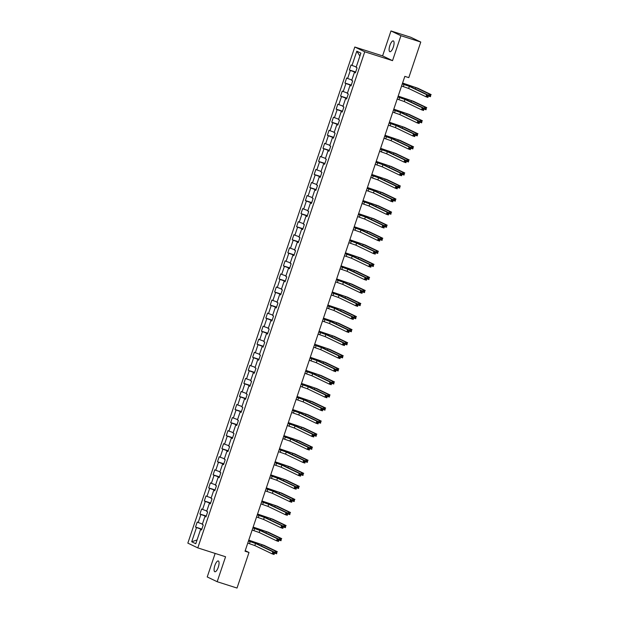 <?xml version="1.0" encoding="UTF-8"?>
<svg xmlns="http://www.w3.org/2000/svg" width="619" height="619" viewBox="0 0 619 619"><rect width="100%" height="100%" fill="white"/><g stroke="black" fill="none" stroke-linecap="round" stroke-linejoin="round"><path stroke-width="0.93" d="M218.29 567.174A5.656 1.888 -72.3 0 0 218.298 560.961A5.656 1.888 -72.3 0 0 214.855 565.534A5.656 1.888 -72.3 0 0 214.847 571.747A5.656 1.888 -72.3 0 0 218.29 567.174M393.305 47.129A5.656 1.888 -72.3 0 0 393.313 40.916A5.656 1.888 -72.3 0 0 389.869 45.481A5.656 1.888 -72.3 0 0 389.869 51.694A5.656 1.888 -72.3 0 0 393.305 47.129M215.149 553.432L207.233 576.954L217.176 581.713L237.023 588.05L249 552.473L245.209 550.662M354.803 47.021L187.843 543.126L197.794 547.885L364.753 51.779L354.803 47.021L382.588 55.896L392.531 60.654L400.926 35.709L390.984 30.95L382.588 55.896M390.984 30.95L410.823 37.287L420.773 42.046L400.926 35.709M201.755 529.384L200.749 529.067L200.602 529.493L201.562 529.957L203.256 524.935L202.274 524.471L204.974 516.432L205.957 516.904L207.651 511.874L206.669 511.41L209.369 503.371L210.352 503.843L212.046 498.821L211.064 498.349L213.764 490.31L214.747 490.782L216.441 485.76L215.458 485.288L218.167 477.249L219.141 477.721L220.836 472.699L219.853 472.227L222.561 464.196L223.536 464.66L225.231 459.638L224.248 459.166L226.956 451.135L227.931 451.599L229.626 446.578L228.643 446.106L231.351 438.074L232.326 438.538L234.021 433.517L233.038 433.052L235.746 425.013L236.721 425.485L238.416 420.456L237.433 419.991L240.141 411.952L241.116 412.424L242.81 407.403L241.828 406.931L244.536 398.891L245.511 399.363L247.205 394.342L246.223 393.87L248.931 385.83L249.914 386.302L251.6 381.281L250.618 380.809L253.326 372.77L254.308 373.242L255.995 368.22L255.013 367.748L257.721 359.716L258.703 360.181L260.39 355.159L259.407 354.687L262.116 346.655L263.098 347.12L264.785 342.098L263.802 341.634L266.51 333.595L267.493 334.067L269.18 329.037L268.197 328.573L270.905 320.534L271.888 321.006L273.575 315.984L272.592 315.512L275.3 307.473L276.283 307.945L277.97 302.923L276.987 302.451L279.695 294.412L280.678 294.884L282.365 289.862L281.382 289.39L284.09 281.351L285.073 281.823L286.759 276.801L285.777 276.329L288.485 268.298L289.468 268.762L291.154 263.74L290.172 263.268L292.88 255.237L293.863 255.701L295.549 250.68L294.567 250.215L297.275 242.176L298.257 242.648L299.944 237.619L298.962 237.154L301.67 229.115L302.652 229.587L304.339 224.565L303.364 224.093L306.065 216.054L307.047 216.526L308.734 211.505L307.759 211.033L310.459 202.993L311.442 203.465L313.129 198.444L312.154 197.972L314.854 189.932L315.837 190.404L317.524 185.383L316.549 184.911L319.249 176.879L320.232 177.344L321.919 172.322L320.944 171.85L323.644 163.818L324.627 164.283L326.314 159.261L325.339 158.797L328.039 150.757L329.022 151.229L330.708 146.2L329.734 145.736L332.434 137.697L333.417 138.169L335.111 133.147L334.128 132.675L336.829 124.636L337.812 125.108L339.506 120.086L338.523 119.614L341.224 111.575L342.206 112.047L343.901 107.025L342.918 106.553L345.619 98.514L346.601 98.986L348.296 93.964L347.313 93.492L350.014 85.461L350.996 85.925L352.691 80.903L351.708 80.431L354.408 72.4L355.391 72.864L357.086 67.842L356.103 67.378L360.892 53.141L356.807 51.184L359.918 56.043M201.639 529.74L200.579 529.493L195.79 543.722L191.704 541.764L196.494 527.535L195.511 527.063L201.856 529.09M356.807 51.184L352.018 65.421L351.035 64.949L349.34 69.97L350.323 70.442L347.623 78.481L346.64 78.009L344.945 83.031L345.928 83.503L343.228 91.542L342.245 91.07L340.551 96.092L341.533 96.564L338.833 104.596L337.85 104.131L336.156 109.153L337.138 109.625L334.438 117.656L333.455 117.192L331.761 122.214L332.743 122.678L330.043 130.717L329.06 130.245L327.366 135.275L328.349 135.739L325.648 143.778L324.666 143.306L322.971 148.328L323.954 148.8L321.253 156.839L320.271 156.367L318.576 161.389L319.559 161.861L316.851 169.9L315.876 169.428L314.181 174.45L315.164 174.922L312.456 182.961L311.481 182.489L309.786 187.511L310.769 187.983L308.061 196.014L307.086 195.55L305.391 200.571L306.374 201.043L303.666 209.075L302.691 208.611L300.996 213.632L301.979 214.097L299.271 222.136L298.296 221.664L296.602 226.693L297.584 227.158L294.876 235.197L293.901 234.725L292.207 239.746L293.189 240.218L290.481 248.258L289.499 247.786L287.812 252.807L288.794 253.279L286.086 261.319L285.104 260.847L283.417 265.868L284.4 266.34L281.691 274.379L280.709 273.908L279.022 278.929L280.005 279.401L277.297 287.433L276.314 286.968L274.627 291.99L275.61 292.462L272.902 300.494L271.919 300.029L270.232 305.051L271.215 305.515L268.507 313.554L267.524 313.082L265.837 318.112L266.82 318.576L264.112 326.615L263.129 326.143L261.442 331.173L262.425 331.637L259.717 339.676L258.734 339.204L257.047 344.226L258.03 344.698L255.322 352.737L254.339 352.265L252.653 357.287L253.635 357.759L250.927 365.798L249.944 365.326L248.258 370.348L249.24 370.82L246.532 378.851L245.55 378.387L243.863 383.409L244.845 383.881L242.137 391.912L241.155 391.448L239.468 396.469L240.451 396.934L237.742 404.973L236.76 404.501L235.073 409.53L236.056 409.995L233.348 418.034L232.365 417.562L230.678 422.591L231.653 423.056L228.953 431.095L227.97 430.623L226.283 435.644L227.258 436.116L224.558 444.156L223.575 443.684L221.888 448.705L222.863 449.177L220.163 457.217L219.18 456.745L217.493 461.766L218.468 462.238L215.768 470.27L214.785 469.806L213.098 474.827L214.073 475.299L211.373 483.331L210.39 482.866L208.704 487.888L209.679 488.36L206.978 496.392L205.995 495.927L204.301 500.949L205.284 501.413L202.583 509.452L201.601 508.98L199.906 514.01L200.889 514.474L198.188 522.513L197.206 522.041L195.511 527.063M420.773 42.046L408.795 77.63L404.826 76.361L245.031 551.204L249 552.473M206.15 516.331L205.144 516.006L204.997 516.439M206.034 516.679L204.974 516.432M198.188 522.513L202.421 524.038M200.889 514.474L205.144 516.006M210.545 503.27L209.539 502.945L209.392 503.379L210.429 503.626M202.583 509.452L206.816 510.977M205.284 501.413L209.539 502.945M214.94 490.209L213.934 489.884L213.787 490.318M214.824 490.565L213.764 490.31M206.978 496.392L211.211 497.916M209.679 488.36L213.934 489.884M219.335 477.148L218.329 476.823L218.182 477.257M219.219 477.504L218.167 477.249M211.373 483.331L215.605 484.855M214.073 475.299L218.329 476.823M223.73 464.088L222.724 463.763L222.577 464.196L223.614 464.443M215.768 470.27L220 471.794M218.468 462.238L222.724 463.763M228.125 451.027L227.119 450.709L226.972 451.135M228.009 451.383L226.956 451.135M220.163 457.217L224.395 458.733M222.863 449.177L227.119 450.709M232.52 437.966L231.514 437.648L231.367 438.074L232.404 438.322M224.558 444.156L228.79 445.68M227.258 436.116L231.514 437.648M236.915 424.913L235.909 424.588L235.762 425.021L236.798 425.261M228.953 431.095L233.185 432.619M231.653 423.056L235.909 424.588M241.309 411.852L240.304 411.527L240.157 411.96M241.193 412.208L240.141 411.952M233.348 418.034L237.58 419.558M236.056 409.995L240.304 411.527M245.704 398.791L244.698 398.466L244.551 398.899L245.588 399.147M237.742 404.973L241.975 406.497M240.451 396.934L244.698 398.466M250.099 385.73L249.093 385.405L248.946 385.838M249.983 386.086L248.931 385.83M242.137 391.912L246.37 393.436M244.845 383.881L249.093 385.405M254.494 372.669L253.488 372.344L253.341 372.777M254.378 373.025L253.326 372.77M246.532 378.851L250.765 380.376M249.24 370.82L253.488 372.344M258.897 359.608L257.883 359.291L257.736 359.716L258.773 359.964M250.927 365.798L255.16 367.315M253.635 357.759L257.883 359.291M263.292 346.547L262.278 346.23L262.131 346.655M263.168 346.903L262.116 346.655M255.322 352.737L259.554 354.254M258.03 344.698L262.278 346.23M267.687 333.494L266.673 333.169L266.526 333.595L267.563 333.842M259.717 339.676L263.949 341.201M262.425 331.637L266.673 333.169M272.081 320.433L271.068 320.108L270.921 320.541M271.958 320.781L270.905 320.534M264.112 326.615L268.344 328.14M266.82 318.576L271.068 320.108M276.476 307.372L275.463 307.047L275.316 307.481L276.353 307.728M268.507 313.554L272.739 315.079M271.215 305.515L275.463 307.047M280.871 294.311L279.858 293.986L279.711 294.42L280.747 294.667M272.902 300.494L277.134 302.018M275.61 292.462L279.858 293.986M285.266 281.25L284.253 280.925L284.106 281.359M285.142 281.606L284.09 281.351M277.297 287.433L281.529 288.957M280.005 279.401L284.253 280.925M289.661 268.189L288.647 267.865L288.5 268.298L289.537 268.545M281.691 274.379L285.924 275.896M284.4 266.34L288.647 267.865M294.056 255.129L293.042 254.811L292.895 255.237M293.932 255.485L292.88 255.237M286.086 261.319L290.319 262.835M288.794 253.279L293.042 254.811M298.451 242.068L297.437 241.75L297.29 242.176L298.327 242.424M290.481 248.258L294.714 249.782M293.189 240.218L297.437 241.75M302.846 229.015L301.832 228.69L301.685 229.123L302.722 229.363M294.876 235.197L299.109 236.721M297.584 227.158L301.832 228.69M307.241 215.954L306.227 215.629L306.088 216.062M307.117 216.31L306.065 216.054M299.271 222.136L303.503 223.66M301.979 214.097L306.227 215.629M311.636 202.893L310.622 202.568L310.483 203.001L311.512 203.249M303.666 209.075L307.898 210.599M306.374 201.043L310.622 202.568M316.03 189.832L315.017 189.507L314.878 189.94M315.907 190.188L314.854 189.932M308.061 196.014L312.293 197.538M310.769 187.983L315.017 189.507M320.425 176.771L319.412 176.446L319.272 176.879M320.302 177.127L319.249 176.879M312.456 182.961L316.688 184.477M315.164 174.922L319.412 176.446M324.82 163.71L323.807 163.393L323.667 163.818L324.696 164.066M316.851 169.9L321.083 171.417M319.559 161.861L323.807 163.393M329.215 150.649L328.202 150.332L328.062 150.757M329.099 151.005L328.039 150.757M321.253 156.839L325.478 158.363M323.954 148.8L328.202 150.332M333.61 137.596L332.596 137.271L332.457 137.704L333.494 137.944M325.648 143.778L329.881 145.303M328.349 135.739L332.596 137.271M338.005 124.535L336.991 124.21L336.852 124.643M337.889 124.891L336.829 124.636M330.043 130.717L334.275 132.242M332.743 122.678L336.991 124.21M342.4 111.474L341.386 111.149L341.247 111.582M342.284 111.83L341.224 111.575M334.438 117.656L338.67 119.181M337.138 109.625L341.386 111.149M346.795 98.413L345.789 98.088L345.642 98.522M346.679 98.769L345.619 98.514M338.833 104.596L343.065 106.12M341.533 96.564L345.789 98.088M351.19 85.352L350.184 85.027L350.037 85.461M351.074 85.708L350.014 85.461M343.228 91.542L347.46 93.059M345.928 83.503L350.184 85.027M355.585 72.291L354.579 71.974L354.432 72.4L355.468 72.647M347.623 78.481L351.855 79.998M350.323 70.442L354.579 71.974M352.018 65.421L356.25 66.945M217.176 581.713L225.571 556.76L197.794 547.885M392.531 60.654L364.753 51.779M191.704 541.764L197.059 539.954M196.494 527.535L200.749 529.067M349.34 69.97L355.685 71.997M344.945 83.031L351.29 85.058M340.551 96.092L346.895 98.119M336.156 109.153L342.5 111.18M331.761 122.214L338.106 124.241M327.366 135.275L333.711 137.294M322.971 148.328L329.316 150.355M318.576 161.389L324.921 163.416M314.181 174.45L320.526 176.477M309.786 187.511L316.131 189.538M305.391 200.571L311.736 202.599M300.996 213.632L307.341 215.66M296.602 226.693L302.946 228.713M292.207 239.746L298.551 241.774M287.812 252.807L294.157 254.835M283.417 265.868L289.762 267.895M279.022 278.929L285.367 280.956M274.627 291.99L280.972 294.017M270.232 305.051L276.569 307.078M265.837 318.112L272.174 320.131M261.442 331.173L267.779 333.192M257.047 344.226L263.385 346.253M252.653 357.287L258.99 359.314M248.258 370.348L254.595 372.375M243.863 383.409L250.2 385.436M239.468 396.469L245.805 398.497M235.073 409.53L241.41 411.55M230.678 422.591L237.015 424.611M226.283 435.644L232.62 437.672M221.888 448.705L228.225 450.733M217.493 461.766L223.83 463.793M213.098 474.827L219.436 476.854M208.704 487.888L215.041 489.915M204.301 500.949L210.646 502.976M199.906 514.01L206.251 516.029M401.584 86.002L408.641 88.471L425.965 96.757L426.669 94.668L428.658 95.303L411.333 87.008L402.319 83.813M402.288 83.905L409.345 86.374L426.669 94.668L427.404 95.651L427.125 96.487L427.915 96.742L428.201 95.906L427.404 95.651M428.201 95.906L427.953 97.392L425.965 96.757L427.125 96.487M427.953 97.392L427.915 96.742M428.41 96.038L429.168 93.972L431.157 94.606L417.856 88.238L402.582 83.039M402.551 83.139L415.875 87.604L429.168 93.972L429.903 94.955L429.625 95.79L430.414 96.046L430.7 95.21L429.903 94.955M430.7 95.21L430.453 96.696L428.464 96.061L429.625 95.79M430.453 96.696L430.414 96.046M397.189 99.063L404.246 101.531L421.57 109.818L422.274 107.729L424.263 108.364L406.938 100.069L397.924 96.874M397.893 96.966L404.95 99.435L422.274 107.729L423.009 108.712L422.731 109.548L423.52 109.803L423.806 108.967L423.009 108.712M423.806 108.967L423.558 110.453L421.57 109.818L422.731 109.548M423.558 110.453L423.52 109.803M392.794 112.124L399.851 114.592L417.175 122.879L417.879 120.79L419.868 121.425L402.543 113.13L393.529 109.934M393.498 110.027L400.555 112.496L417.879 120.79L418.614 121.773L418.336 122.608L419.125 122.864L419.411 122.028L418.614 121.773M419.411 122.028L419.164 123.514L417.175 122.879L418.336 122.608M419.164 123.514L419.125 122.864M424.015 109.099L424.773 107.025L426.762 107.66L413.461 101.299L398.187 96.1M398.156 96.193L411.48 100.665L424.773 107.025L425.508 108.016L425.23 108.851L426.019 109.106L426.305 108.271L425.508 108.016M426.305 108.271L426.058 109.756L424.069 109.122L425.23 108.851M426.058 109.756L426.019 109.106M419.62 122.152L420.378 120.086L422.367 120.72L409.066 114.36L393.792 109.161M393.761 109.254L407.085 113.726L420.378 120.086L421.113 121.076L420.827 121.912L421.624 122.167L421.903 121.324L421.113 121.076M421.903 121.324L421.663 122.817L419.674 122.183L420.827 121.912M421.663 122.817L421.624 122.167M388.399 125.177L395.456 127.646L412.78 135.94L413.484 133.843L415.473 134.478L398.149 126.191L389.134 122.995M389.103 123.088L396.16 125.556L413.484 133.843L414.219 134.834L413.941 135.669L414.73 135.925L415.016 135.089L414.219 134.834M415.016 135.089L414.769 136.575L412.78 135.94L413.941 135.669M414.769 136.575L414.73 135.925M384.004 138.238L391.061 140.706L408.385 149.001L409.089 146.904L411.078 147.539L393.746 139.252L384.739 136.048M384.709 136.149L391.765 138.617L409.089 146.904L409.824 147.895L409.546 148.73L410.335 148.986L410.621 148.142L409.824 147.895M410.621 148.142L410.374 149.636L408.385 149.001L409.546 148.73M410.374 149.636L410.335 148.986M379.609 151.299L386.666 153.767L403.99 162.062L404.694 159.965L406.683 160.6L389.351 152.313L380.345 149.109M380.314 149.21L387.37 151.678L404.694 159.965L405.43 160.955L405.151 161.791L405.94 162.046L406.226 161.203L405.43 160.955M406.226 161.203L405.979 162.696L403.99 162.062L405.151 161.791M405.979 162.696L405.94 162.046M415.225 135.213L415.983 133.147L417.972 133.781L404.671 127.421L389.397 122.222M389.366 122.314L402.69 126.787L415.983 133.147L416.719 134.13L416.432 134.973L417.229 135.221L417.508 134.385L416.719 134.13M417.508 134.385L417.268 135.878L415.279 135.244L416.432 134.973M417.268 135.878L417.229 135.221M410.83 148.274L411.589 146.208L413.577 146.842L400.276 140.482L385.003 135.282M384.972 135.375L398.296 139.848L411.589 146.208L412.324 147.19L412.037 148.034L412.834 148.281L413.113 147.446L412.324 147.19M413.113 147.446L412.865 148.931L410.884 148.305L412.037 148.034M412.865 148.931L412.834 148.281M406.435 161.335L407.194 159.269L409.174 159.903L395.881 153.543L380.608 148.336M380.577 148.436L393.901 152.908L407.194 159.269L407.929 160.251L407.642 161.087L408.439 161.342L408.718 160.507L407.929 160.251M408.718 160.507L408.47 161.992L406.49 161.358L407.642 161.087M408.47 161.992L408.439 161.342M402.041 174.396L402.799 172.33L404.78 172.964L391.487 166.604L376.213 161.397M376.182 161.497L389.506 165.969L402.799 172.33L403.534 173.312L403.248 174.148L404.045 174.403L404.323 173.568L403.534 173.312M404.323 173.568L404.075 175.053L402.095 174.419L403.248 174.148M404.075 175.053L404.045 174.403M397.646 187.456L398.404 185.391L400.385 186.025L387.092 179.657L371.818 174.457M371.787 174.558L385.111 179.023L398.404 185.391L399.139 186.373L398.853 187.209L399.65 187.464L399.928 186.629L399.139 186.373M399.928 186.629L399.681 188.114L397.7 187.48L398.853 187.209M399.681 188.114L399.65 187.464M393.251 200.517L394.009 198.444L395.99 199.078L382.697 192.718L367.423 187.518M367.392 187.611L380.716 192.083L394.009 198.444L394.744 199.434L394.458 200.27L395.255 200.525L395.533 199.689L394.744 199.434M395.533 199.689L395.286 201.175L393.305 200.541L394.458 200.27M395.286 201.175L395.255 200.525M388.856 213.57L389.614 211.505L391.595 212.139L378.302 205.779L363.028 200.579M362.997 200.672L376.321 205.144L389.614 211.505L390.349 212.495L390.063 213.331L390.86 213.586L391.138 212.743L390.349 212.495M391.138 212.743L390.891 214.236L388.91 213.601L390.063 213.331M390.891 214.236L390.86 213.586M384.461 226.631L385.219 224.565L387.2 225.2L373.907 218.84L358.633 213.64M358.602 213.733L371.926 218.205L385.219 224.565L385.954 225.556L385.668 226.392L386.465 226.639L386.743 225.803L385.954 225.556M386.743 225.803L386.496 227.297L384.515 226.662L385.668 226.392M386.496 227.297L386.465 226.639M380.066 239.692L380.824 237.626L382.805 238.261L369.512 231.901L354.238 226.701M354.2 226.794L367.531 231.266L380.824 237.626L381.559 238.609L381.273 239.452L382.07 239.7L382.349 238.864L381.559 238.609M382.349 238.864L382.101 240.35L380.12 239.723L381.273 239.452M382.101 240.35L382.07 239.7M375.671 252.753L376.429 250.687L378.41 251.322L365.117 244.962L349.843 239.754M349.805 239.855L363.136 244.327L376.429 250.687L377.164 251.67L376.878 252.506L377.675 252.761L377.954 251.925L377.164 251.67M377.954 251.925L377.706 253.411L375.725 252.776L376.878 252.506M377.706 253.411L377.675 252.761M371.276 265.814L372.034 263.748L374.015 264.383L360.722 258.022L345.448 252.815M345.41 252.916L358.741 257.388L372.034 263.748L372.77 264.731L372.483 265.566L373.28 265.822L373.559 264.986L372.77 264.731M373.559 264.986L373.311 266.472L371.33 265.837L372.483 265.566M373.311 266.472L373.28 265.822M366.881 278.875L367.64 276.809L369.62 277.444L356.327 271.076L341.054 265.876M341.015 265.977L354.347 270.441L367.64 276.809L368.375 277.792L368.088 278.627L368.885 278.883L369.164 278.047L368.375 277.792M369.164 278.047L368.916 279.533L366.935 278.898L368.088 278.627M368.916 279.533L368.885 278.883M362.486 291.936L363.245 289.862L365.225 290.497L351.932 284.136L336.659 278.937M336.62 279.037L349.952 283.502L363.245 289.862L363.98 290.853L363.693 291.688L364.49 291.944L364.769 291.108L363.98 290.853M364.769 291.108L364.521 292.594L362.541 291.959L363.693 291.688M364.521 292.594L364.49 291.944M358.092 304.989L358.85 302.923L360.831 303.558L347.538 297.197L332.264 291.998M332.225 292.091L345.557 296.563L358.85 302.923L359.585 303.914L359.299 304.749L360.096 305.005L360.374 304.161L359.585 303.914M360.374 304.161L360.126 305.654L358.146 305.02L359.299 304.749M360.126 305.654L360.096 305.005M353.697 318.05L354.455 315.984L356.436 316.618L343.143 310.258L327.869 305.059M327.83 305.152L341.162 309.624L354.455 315.984L355.182 316.974L354.904 317.81L355.701 318.065L355.979 317.222L355.182 316.974M355.979 317.222L355.732 318.715L353.751 318.081L354.904 317.81M355.732 318.715L355.701 318.065M349.302 331.111L350.06 329.045L352.041 329.679L338.748 323.319L323.466 318.12M323.435 318.212L336.759 322.685L350.06 329.045L350.787 330.028L350.509 330.871L351.306 331.119L351.584 330.283L350.787 330.028M351.584 330.283L351.337 331.769L349.356 331.142L350.509 330.871M351.337 331.769L351.306 331.119M344.907 344.172L345.665 342.106L347.646 342.74L334.353 336.38L319.071 331.173M319.04 331.273L332.364 335.746L345.665 342.106L346.392 343.088L346.114 343.924L346.911 344.179L347.189 343.344L346.392 343.088M347.189 343.344L346.942 344.829L344.961 344.195L346.114 343.924M346.942 344.829L346.911 344.179M340.504 357.233L341.27 355.167L343.251 355.801L329.958 349.441L314.676 344.234M314.645 344.334L327.969 348.807L341.27 355.167L341.998 356.149L341.719 356.985L342.516 357.24L342.794 356.405L341.998 356.149M342.794 356.405L342.547 357.89L340.566 357.256L341.719 356.985M342.547 357.89L342.516 357.24M336.109 370.294L336.875 368.228L338.856 368.862L325.563 362.494L310.281 357.295M310.251 357.395L323.575 361.86L336.875 368.228L337.603 369.21L337.324 370.046L338.121 370.301L338.4 369.466L337.603 369.21M338.4 369.466L338.152 370.951L336.171 370.317L337.324 370.046M338.152 370.951L338.121 370.301M375.215 164.36L382.271 166.828L399.595 175.123L400.3 173.026L402.288 173.66L384.956 165.366L375.95 162.17M375.919 162.271L382.975 164.739L400.3 173.026L401.035 174.009L400.756 174.852L401.545 175.1L401.832 174.264L401.035 174.009M401.832 174.264L401.584 175.75L399.595 175.123L400.756 174.852M401.584 175.75L401.545 175.1M370.82 177.421L377.876 179.889L395.201 188.176L395.905 186.087L397.893 186.721L380.561 178.427L371.555 175.231M371.524 175.324L378.58 177.792L395.905 186.087L396.64 187.07L396.361 187.905L397.15 188.161L397.437 187.325L396.64 187.07M397.437 187.325L397.189 188.81L395.201 188.176L396.361 187.905M397.189 188.81L397.15 188.161M366.425 190.482L373.481 192.95L390.806 201.237L391.51 199.148L393.498 199.782L376.166 191.488L367.16 188.292M367.129 188.385L374.186 190.853L391.51 199.148L392.245 200.13L391.966 200.966L392.756 201.221L393.042 200.386L392.245 200.13M393.042 200.386L392.794 201.871L390.806 201.237L391.966 200.966M392.794 201.871L392.756 201.221M362.03 203.543L369.086 206.011L386.411 214.298L387.115 212.209L389.103 212.843L371.771 204.549L362.765 201.353M362.734 201.446L369.791 203.914L387.115 212.209L387.85 213.191L387.571 214.027L388.361 214.282L388.647 213.447L387.85 213.191M388.647 213.447L388.399 214.932L386.411 214.298L387.571 214.027M388.399 214.932L388.361 214.282M357.635 216.596L364.692 219.064L382.016 227.359L382.72 225.262L384.709 225.896L367.377 217.609L358.37 214.414M358.339 214.507L365.396 216.975L382.72 225.262L383.455 226.252L383.176 227.088L383.966 227.343L384.252 226.508L383.455 226.252M384.252 226.508L384.004 227.993L382.016 227.359L383.176 227.088M384.004 227.993L383.966 227.343M353.24 229.657L360.297 232.125L377.621 240.42L378.325 238.323L380.314 238.957L362.982 230.67L353.975 227.467M353.944 227.568L361.001 230.036L378.325 238.323L379.06 239.313L378.782 240.149L379.571 240.404L379.857 239.561L379.06 239.313M379.857 239.561L379.609 241.054L377.621 240.42L378.782 240.149M379.609 241.054L379.571 240.404M348.845 242.718L355.902 245.186L373.226 253.481L373.93 251.384L375.919 252.018L358.587 243.731L349.58 240.528M349.549 240.629L356.606 243.097L373.93 251.384L374.665 252.374L374.387 253.21L375.176 253.465L375.462 252.622L374.665 252.374M375.462 252.622L375.215 254.115L373.226 253.481L374.387 253.21M375.215 254.115L375.176 253.465M344.45 255.779L351.507 258.247L368.831 266.541L369.535 264.445L371.524 265.079L354.192 256.784L345.185 253.589M345.154 253.689L352.211 256.158L369.535 264.445L370.27 265.427L369.992 266.271L370.781 266.518L371.067 265.683L370.27 265.427M371.067 265.683L370.82 267.176L368.831 266.541L369.992 266.271M370.82 267.176L370.781 266.518M340.055 268.839L347.112 271.308L364.436 279.595L365.14 277.505L367.129 278.14L349.797 269.845L340.79 266.65M340.76 266.743L347.816 269.211L365.14 277.505L365.875 278.488L365.589 279.324L366.386 279.579L366.665 278.743L365.875 278.488M366.665 278.743L366.425 280.229L364.436 279.595L365.589 279.324M366.425 280.229L366.386 279.579M335.66 281.9L342.717 284.369L360.041 292.655L360.745 290.566L362.734 291.201L345.402 282.906L336.396 279.711M336.365 279.803L343.421 282.272L360.745 290.566L361.481 291.549L361.194 292.385L361.991 292.64L362.27 291.804L361.481 291.549M362.27 291.804L362.03 293.29L360.041 292.655L361.194 292.385M362.03 293.29L361.991 292.64M331.266 294.961L338.322 297.43L355.646 305.716L356.351 303.627L358.339 304.262L341.007 295.967L332.001 292.772M331.97 292.864L339.026 295.333L356.351 303.627L357.086 304.61L356.799 305.446L357.596 305.701L357.875 304.865L357.086 304.61M357.875 304.865L357.627 306.351L355.646 305.716L356.799 305.446M357.627 306.351L357.596 305.701M326.871 308.022L333.927 310.483L351.252 318.777L351.956 316.688L353.936 317.315L336.612 309.028L327.606 305.832M327.575 305.925L334.631 308.394L351.956 316.688L352.691 317.671L352.404 318.506L353.201 318.762L353.48 317.926L352.691 317.671M353.48 317.926L353.232 319.412L351.252 318.777L352.404 318.506M353.232 319.412L353.201 318.762M322.476 321.075L329.532 323.544L346.857 331.838L347.561 329.741L349.542 330.376L332.217 322.089L323.211 318.886M323.18 318.986L330.237 321.454L347.561 329.741L348.296 330.732L348.01 331.567L348.807 331.823L349.085 330.979L348.296 330.732M349.085 330.979L348.837 332.473L346.857 331.838L348.01 331.567M348.837 332.473L348.807 331.823M318.081 334.136L325.137 336.604L342.462 344.899L343.166 342.802L345.147 343.437L327.822 335.15L318.816 331.946M318.785 332.047L325.842 334.515L343.166 342.802L343.901 343.793L343.615 344.628L344.412 344.884L344.69 344.04L343.901 343.793M344.69 344.04L344.443 345.534L342.462 344.899L343.615 344.628M344.443 345.534L344.412 344.884M313.686 347.197L320.743 349.665L338.067 357.96L338.771 355.863L340.752 356.498L323.428 348.203L314.421 345.007M314.39 345.108L321.447 347.576L338.771 355.863L339.506 356.846L339.22 357.689L340.017 357.937L340.295 357.101L339.506 356.846M340.295 357.101L340.048 358.594L338.067 357.96L339.22 357.689M340.048 358.594L340.017 357.937M309.291 360.258L316.348 362.726L333.672 371.013L334.376 368.924L336.357 369.558L319.033 361.264L310.026 358.068M309.995 358.161L317.052 360.629L334.376 368.924L335.111 369.907L334.825 370.742L335.622 370.998L335.9 370.162L335.111 369.907M335.9 370.162L335.653 371.648L333.672 371.013L334.825 370.742M335.653 371.648L335.622 370.998M304.896 373.319L311.945 375.787L329.277 384.074L329.981 381.985L331.962 382.619L314.638 374.325L305.631 371.129M305.6 371.222L312.657 373.69L329.981 381.985L330.716 382.968L330.43 383.803L331.227 384.059L331.505 383.223L330.716 382.968M331.505 383.223L331.258 384.709L329.277 384.074L330.43 383.803M331.258 384.709L331.227 384.059M300.501 386.38L307.55 388.848L324.882 397.135L325.586 395.046L327.567 395.68L310.243 387.386L301.236 384.19M301.205 384.283L308.254 386.751L325.586 395.046L326.321 396.028L326.035 396.864L326.832 397.119L327.111 396.284L326.321 396.028M327.111 396.284L326.863 397.769L324.882 397.135L326.035 396.864M326.863 397.769L326.832 397.119M296.106 399.441L303.155 401.901L320.487 410.196L321.191 408.107L323.172 408.733L305.848 400.447L296.841 397.251M296.811 397.344L303.859 399.812L321.191 408.107L321.926 409.089L321.64 409.925L322.437 410.18L322.716 409.345L321.926 409.089M322.716 409.345L322.468 410.83L320.487 410.196L321.64 409.925M322.468 410.83L322.437 410.18M291.704 412.494L298.76 414.962L316.092 423.257L316.796 421.16L318.777 421.794L301.453 413.507L292.447 410.304M292.416 410.405L299.464 412.873L316.796 421.16L317.532 422.15L317.245 422.986L318.042 423.241L318.321 422.406L317.532 422.15M318.321 422.406L318.073 423.891L316.092 423.257L317.245 422.986M318.073 423.891L318.042 423.241M331.714 383.354L332.48 381.281L334.461 381.915L321.168 375.555L305.887 370.355M305.856 370.456L319.18 374.921L332.48 381.281L333.208 382.271L332.929 383.107L333.726 383.362L334.005 382.527L333.208 382.271M334.005 382.527L333.757 384.012L331.776 383.378L332.929 383.107M333.757 384.012L333.726 383.362M327.319 396.408L328.085 394.342L330.066 394.976L316.773 388.616L301.492 383.416M301.461 383.509L314.785 387.981L328.085 394.342L328.813 395.332L328.534 396.168L329.331 396.423L329.61 395.58L328.813 395.332M329.61 395.58L329.362 397.073L327.374 396.439L328.534 396.168M329.362 397.073L329.331 396.423M322.925 409.469L323.691 407.403L325.671 408.037L312.378 401.677L297.097 396.477M297.066 396.57L310.39 401.042L323.691 407.403L324.418 408.393L324.139 409.229L324.929 409.484L325.215 408.641L324.418 408.393M325.215 408.641L324.967 410.134L322.979 409.499L324.139 409.229M324.967 410.134L324.929 409.484M318.53 422.529L319.288 420.463L321.276 421.098L307.983 414.738L292.702 409.538M292.671 409.631L305.995 414.103L319.288 420.463L320.023 421.446L319.744 422.29L320.534 422.537L320.82 421.701L320.023 421.446M320.82 421.701L320.572 423.187L318.584 422.56L319.744 422.29M320.572 423.187L320.534 422.537M287.309 425.555L294.365 428.023L311.697 436.318L312.402 434.221L314.382 434.855L297.058 426.568L288.052 423.365M288.013 423.466L295.07 425.934L312.402 434.221L313.137 435.211L312.85 436.047L313.647 436.302L313.926 435.459L313.137 435.211M313.926 435.459L313.678 436.952L311.697 436.318L312.85 436.047M313.678 436.952L313.647 436.302M282.914 438.616L289.971 441.084L307.303 449.379L308.007 447.282L309.987 447.916L292.663 439.629L283.657 436.426M283.618 436.527L290.675 438.995L308.007 447.282L308.742 448.264L308.455 449.108L309.252 449.355L309.531 448.52L308.742 448.264M309.531 448.52L309.283 450.013L307.303 449.379L308.455 449.108M309.283 450.013L309.252 449.355M278.519 451.677L285.576 454.145L302.908 462.432L303.612 460.343L305.593 460.977L288.268 452.682L279.262 449.487M279.223 449.58L286.28 452.048L303.612 460.343L304.347 461.325L304.061 462.169L304.858 462.416L305.136 461.581L304.347 461.325M305.136 461.581L304.888 463.066L302.908 462.432L304.061 462.169M304.888 463.066L304.858 462.416M274.124 464.737L281.181 467.206L298.513 475.493L299.217 473.403L301.198 474.038L283.873 465.743L274.867 462.548M274.828 462.641L281.885 465.109L299.217 473.403L299.944 474.386L299.666 475.222L300.463 475.477L300.741 474.641L299.944 474.386M300.741 474.641L300.494 476.127L298.513 475.493L299.666 475.222M300.494 476.127L300.463 475.477M269.729 477.798L276.786 480.267L294.118 488.553L294.822 486.464L296.803 487.099L279.478 478.804L270.472 475.609M270.433 475.702L277.49 478.17L294.822 486.464L295.549 487.447L295.271 488.283L296.068 488.538L296.346 487.702L295.549 487.447M296.346 487.702L296.099 489.188L294.118 488.553L295.271 488.283M296.099 489.188L296.068 488.538M265.334 490.859L272.391 493.328L289.723 501.614L290.427 499.525L292.408 500.152L275.084 491.865L266.077 488.67M266.038 488.762L273.095 491.231L290.427 499.525L291.154 500.508L290.876 501.344L291.673 501.599L291.951 500.763L291.154 500.508M291.951 500.763L291.704 502.249L289.723 501.614L290.876 501.344M291.704 502.249L291.673 501.599M260.939 503.912L267.996 506.381L285.328 514.675L286.032 512.578L288.013 513.213L270.689 504.926L261.682 501.723M261.644 501.823L268.7 504.292L286.032 512.578L286.759 513.569L286.481 514.404L287.278 514.66L287.556 513.824L286.759 513.569M287.556 513.824L287.309 515.31L285.328 514.675L286.481 514.404M287.309 515.31L287.278 514.66M256.545 516.973L263.601 519.442L280.933 527.736L281.637 525.639L283.618 526.274L266.294 517.987L257.287 514.784M257.249 514.884L264.305 517.352L281.637 525.639L282.365 526.63L282.086 527.465L282.883 527.721L283.162 526.877L282.365 526.63M283.162 526.877L282.914 528.371L280.933 527.736L282.086 527.465M282.914 528.371L282.883 527.721M314.135 435.59L314.893 433.524L316.882 434.159L303.589 427.799L288.307 422.591M288.276 422.692L301.6 427.164L314.893 433.524L315.628 434.507L315.35 435.343L316.139 435.598L316.425 434.762L315.628 434.507M316.425 434.762L316.177 436.248L314.189 435.614L315.35 435.343M316.177 436.248L316.139 435.598M309.74 448.651L310.498 446.585L312.487 447.22L299.194 440.86L283.912 435.652M283.881 435.753L297.205 440.225L310.498 446.585L311.233 447.568L310.955 448.404L311.744 448.659L312.03 447.823L311.233 447.568M312.03 447.823L311.783 449.309L309.794 448.674L310.955 448.404M311.783 449.309L311.744 448.659M305.345 461.712L306.103 459.646L308.092 460.281L294.799 453.913L279.517 448.713M279.486 448.814L292.81 453.278L306.103 459.646L306.838 460.629L306.56 461.464L307.349 461.72L307.635 460.884L306.838 460.629M307.635 460.884L307.388 462.37L305.399 461.735L306.56 461.464M307.388 462.37L307.349 461.72M300.95 474.773L301.708 472.707L303.697 473.334L290.404 466.974L275.122 461.774M275.091 461.875L288.415 466.339L301.708 472.707L302.443 473.69L302.165 474.525L302.954 474.781L303.24 473.945L302.443 473.69M303.24 473.945L302.993 475.431L301.004 474.796L302.165 474.525M302.993 475.431L302.954 474.781M296.555 487.826L297.313 485.76L299.302 486.395L286.009 480.035L270.727 474.835M270.696 474.928L284.02 479.4L297.313 485.76L298.048 486.751L297.77 487.586L298.559 487.842L298.845 486.998L298.048 486.751M298.845 486.998L298.598 488.492L296.609 487.857L297.77 487.586M298.598 488.492L298.559 487.842M292.16 500.887L292.919 498.821L294.907 499.456L281.614 493.095L266.332 487.896M266.302 487.989L279.626 492.461L292.919 498.821L293.654 499.812L293.375 500.647L294.164 500.903L294.451 500.059L293.654 499.812M294.451 500.059L294.203 501.552L292.214 500.918L293.375 500.647M294.203 501.552L294.164 500.903M287.765 513.948L288.524 511.882L290.512 512.517L277.219 506.156L261.938 500.957M261.907 501.05L275.231 505.522L288.524 511.882L289.259 512.865L288.98 513.708L289.769 513.956L290.056 513.12L289.259 512.865M290.056 513.12L289.808 514.613L287.82 513.979L288.98 513.708M289.808 514.613L289.769 513.956M283.37 527.009L284.129 524.943L286.117 525.577L272.824 519.217L257.543 514.018M257.512 514.11L270.836 518.583L284.129 524.943L284.864 525.926L284.585 526.761L285.374 527.017L285.661 526.181L284.864 525.926M285.661 526.181L285.413 527.667L283.425 527.032L284.585 526.761M285.413 527.667L285.374 527.017M252.15 530.034L259.206 532.502L276.538 540.797L277.242 538.7L279.223 539.335L261.899 531.048L252.885 527.845M252.854 527.945L259.91 530.413L277.242 538.7L277.97 539.683L277.691 540.526L278.488 540.774L278.767 539.938L277.97 539.683M278.767 539.938L278.519 541.432L276.538 540.797L277.691 540.526M278.519 541.432L278.488 540.774M278.976 540.07L279.734 538.004L281.722 538.638L268.429 532.278L253.148 527.071M253.117 527.171L266.441 531.644L279.734 538.004L280.469 538.987L280.19 539.822L280.98 540.077L281.266 539.242L280.469 538.987M281.266 539.242L281.018 540.727L279.03 540.093L280.19 539.822M281.018 540.727L280.98 540.077M247.755 543.095L254.811 545.563L272.136 553.85L272.847 551.761L274.828 552.396L257.504 544.101L248.49 540.905M248.459 541.006L255.515 543.467L272.847 551.761L273.575 552.744L273.296 553.587L274.085 553.835L274.372 552.999L273.575 552.744M274.372 552.999L274.124 554.485L272.136 553.85L273.296 553.587M274.124 554.485L274.085 553.835M274.581 553.131L275.339 551.065L277.327 551.699L264.027 545.331L248.753 540.132M248.722 540.232L262.046 544.705L275.339 551.065L276.074 552.047L275.795 552.883L276.585 553.138L276.871 552.303L276.074 552.047M276.871 552.303L276.623 553.788L274.635 553.154L275.795 552.883M276.623 553.788L276.585 553.138M404.029 84.463L403.325 86.559M409.345 86.374L408.641 88.471M410.559 85.693L410.273 86.559M415.875 87.604L415.419 88.966M399.634 97.523L398.93 99.62M404.95 99.435L404.246 101.531M395.239 110.584L394.535 112.681M400.555 112.496L399.851 114.592M406.165 98.754L405.878 99.62M411.48 100.665L411.024 102.027M401.77 111.815L401.483 112.681M407.085 113.726L406.629 115.088M390.844 123.645L390.14 125.734M396.16 125.556L395.456 127.646M386.449 136.706L385.745 138.795M391.765 138.617L391.061 140.706M382.055 149.767L381.35 151.856M387.37 151.678L386.666 153.767M397.375 124.876L397.089 125.742M402.69 126.787L402.234 128.148M392.98 137.936L392.694 138.803M398.296 139.848L397.839 141.209M388.585 150.997L388.299 151.864M393.901 152.908L393.444 154.263M384.19 164.058L383.904 164.917M389.506 165.969L389.049 167.323M379.795 177.111L379.501 177.978M385.111 179.023L384.654 180.384M375.4 190.172L375.106 191.039M380.716 192.083L380.259 193.445M371.005 203.233L370.711 204.1M376.321 205.144L375.865 206.506M366.61 216.294L366.316 217.161M371.926 218.205L371.47 219.567M362.216 229.355L361.922 230.222M367.531 231.266L367.075 232.628M357.821 242.416L357.527 243.282M363.136 244.327L362.68 245.681M353.426 255.477L353.132 256.336M358.741 257.388L358.285 258.742M349.031 268.53L348.737 269.397M354.347 270.441L353.882 271.803M344.636 281.591L344.342 282.457M349.952 283.502L349.487 284.864M340.241 294.652L339.947 295.518M345.557 296.563L345.093 297.925M335.846 307.713L335.552 308.579M341.162 309.624L340.698 310.986M331.451 320.774L331.157 321.64M336.759 322.685L336.303 324.047M327.056 333.834L326.762 334.701M332.364 335.746L331.908 337.1M322.661 346.895L322.367 347.754M327.969 348.807L327.513 350.161M318.267 359.949L317.973 360.815M323.575 361.86L323.118 363.221M377.66 162.828L376.956 164.917M382.975 164.739L382.271 166.828M373.265 175.881L372.561 177.978M378.58 177.792L377.876 179.889M368.87 188.942L368.166 191.039M374.186 190.853L373.481 192.95M364.475 202.003L363.771 204.1M369.791 203.914L369.086 206.011M360.08 215.064L359.376 217.153M365.396 216.975L364.692 219.064M355.685 228.125L354.981 230.214M361.001 230.036L360.297 232.125M351.29 241.186L350.586 243.275M356.606 243.097L355.902 245.186M346.895 254.247L346.191 256.336M352.211 256.158L351.507 258.247M342.5 267.3L341.796 269.397M347.816 269.211L347.112 271.308M338.106 280.361L337.401 282.457M343.421 282.272L342.717 284.369M333.711 293.421L333.007 295.518M339.026 295.333L338.322 297.43M329.316 306.482L328.612 308.572M334.631 308.394L333.927 310.483M324.921 319.543L324.217 321.632M330.237 321.454L329.532 323.544M320.526 332.604L319.822 334.693M325.842 334.515L325.137 336.604M316.131 345.665L315.427 347.754M321.447 347.576L320.743 349.665M311.736 358.718L311.032 360.815M317.052 360.629L316.348 362.726M307.341 371.779L306.637 373.876M312.657 373.69L311.945 375.787M302.946 384.84L302.242 386.937M308.254 386.751L307.55 388.848M298.551 397.901L297.847 399.99M303.859 399.812L303.155 401.901M294.157 410.962L293.452 413.051M299.464 412.873L298.76 414.962M313.872 373.009L313.578 373.876M319.18 374.921L318.723 376.282M309.477 386.07L309.183 386.937M314.785 387.981L314.328 389.343M305.082 399.131L304.788 399.998M310.39 401.042L309.933 402.404M300.687 412.192L300.393 413.059M305.995 414.103L305.538 415.465M289.762 424.023L289.058 426.112M295.07 425.934L294.365 428.023M285.367 437.084L284.663 439.173M290.675 438.995L289.971 441.084M280.972 450.137L280.268 452.234M286.28 452.048L285.576 454.145M276.577 463.198L275.873 465.295M281.885 465.109L281.181 467.206M272.182 476.259L271.478 478.355M277.49 478.17L276.786 480.267M267.787 489.32L267.083 491.416M273.095 491.231L272.391 493.328M263.392 502.38L262.688 504.47M268.7 504.292L267.996 506.381M258.997 515.441L258.293 517.53M264.305 517.352L263.601 519.442M296.292 425.253L295.998 426.12M301.6 427.164L301.144 428.518M291.897 438.314L291.603 439.173M297.205 440.225L296.749 441.579M287.502 451.375L287.208 452.234M292.81 453.278L292.354 454.64M283.107 464.428L282.813 465.295M288.415 466.339L287.959 467.701M278.712 477.489L278.418 478.355M284.02 479.4L283.564 480.762M274.31 490.55L274.024 491.416M279.626 492.461L279.169 493.823M269.915 503.611L269.629 504.477M275.231 505.522L274.774 506.884M265.52 516.672L265.234 517.538M270.836 518.583L270.379 519.937M254.602 528.502L253.891 530.591M259.91 530.413L259.206 532.502M261.125 529.732L260.839 530.599M266.441 531.644L265.984 532.998M250.2 541.555L249.496 543.652M255.515 543.467L254.811 545.563M256.73 542.793L256.444 543.652M262.046 544.705L261.589 546.059"/></g></svg>
